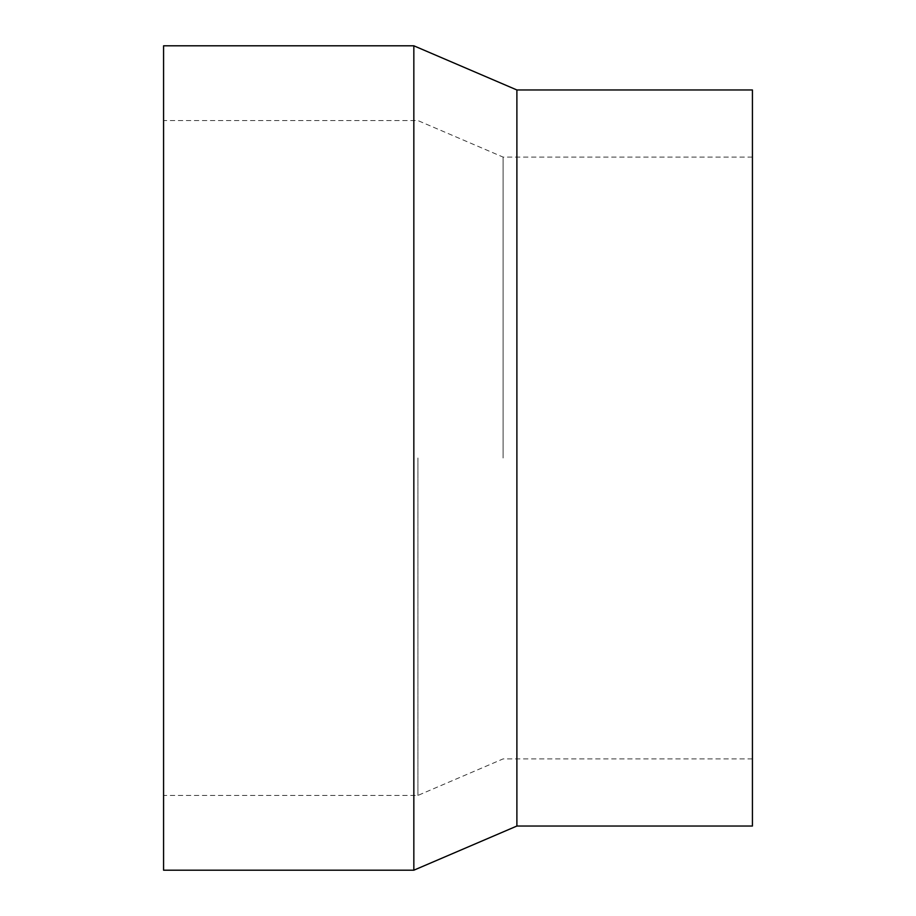 <?xml version="1.0" encoding="UTF-8"?>
<svg xmlns="http://www.w3.org/2000/svg" width="916" height="916" viewBox="0 0 916 916"><rect width="100%" height="100%" fill="white"/><g stroke="black" fill="none" stroke-linecap="round" stroke-linejoin="round"><path stroke-width="0.69" stroke-dasharray="4.58 3.44" d="M163.575 870.2L163.575 45.8M417.914 458L417.914 795.42L417.914 458M503.102 458L503.102 157.094L503.102 458M752.425 826.037L752.425 89.963M516.887 826.037L516.887 89.963M413.837 870.2L413.837 45.8M752.425 458L752.425 157.094L752.425 458M163.575 458L163.575 120.58L163.575 458M752.425 758.906L503.102 758.906L417.914 795.42L163.575 795.42M752.425 157.094L503.102 157.094L417.914 120.58L163.575 120.58"/><path stroke-width="1.37" d="M516.887 826.037L752.425 826.037L752.425 89.963L516.887 89.963L516.887 826.037L413.837 870.2L163.575 870.2L163.575 45.8L413.837 45.8L413.837 870.2M516.887 89.963L413.837 45.8"/></g></svg>
